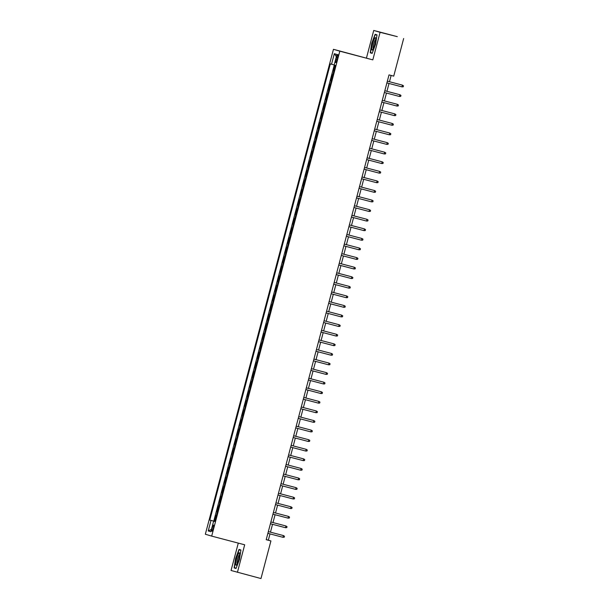 <?xml version="1.0" encoding="UTF-8"?>
<svg xmlns="http://www.w3.org/2000/svg" width="609" height="609" viewBox="0 0 609 609"><rect width="100%" height="100%" fill="white"/><g stroke="black" fill="none" stroke-linecap="round" stroke-linejoin="round"><path stroke-width="0.91" d="M213.287 528.315A3.174 0.571 -75.3 0 0 213.546 525.087A3.174 0.571 -75.3 0 0 212.183 527.988A3.174 0.571 -75.3 0 0 211.932 531.223A3.174 0.571 -75.3 0 0 213.287 528.315M238.286 543.106L231.055 570.481L260.979 578.55L270.921 540.937L268.341 540.175L270.008 533.887M333.458 49.314L205.34 534.238L211.688 536.11L339.814 51.179L333.458 49.314L372.815 59.872L380.092 32.315L373.736 30.45L366.458 58M373.736 30.45L397.312 36.654L380.092 32.315M334.836 65.209L333.344 70.85L333.861 70.987L333.344 70.85M332.841 74.831L332.331 74.686L330.816 80.434L331.326 80.571L330.816 80.434M330.306 84.415L329.804 84.263L328.281 90.018L328.791 90.155L328.281 90.018M327.779 93.999L327.269 93.847L325.754 99.602L326.264 99.731M325.244 103.583L324.742 103.431L323.219 109.186L323.729 109.316L323.219 109.186M322.717 113.167L322.207 113.015L320.684 118.77L321.202 118.9L320.684 118.77M320.182 122.752L319.672 122.599L318.157 128.347L318.667 128.484L318.157 128.347M317.647 132.336L317.144 132.183L315.622 137.931L316.132 138.068M315.119 141.92L314.609 141.768L313.087 147.515L313.605 147.652M312.584 151.496L312.074 151.352L310.56 157.099L311.07 157.236L310.56 157.099M310.05 161.081L309.547 160.936L308.025 166.683L308.535 166.82L308.025 166.683M307.522 170.665L307.012 170.52L305.497 176.267L306.007 176.404M304.987 180.249L304.485 180.104L302.962 185.852L303.472 185.989M302.46 189.833L301.95 189.688L300.427 195.436L300.945 195.573M299.925 199.417L299.415 199.265L297.9 205.02L298.41 205.149L297.9 205.02M297.39 209.001L296.887 208.849L295.365 214.604L295.875 214.733L295.365 214.604M294.863 218.585L294.353 218.433L292.838 224.188L293.348 224.318M292.328 228.169L291.818 228.017L290.303 233.772L290.813 233.902M289.8 237.754L289.29 237.601L287.768 243.349L288.278 243.486L287.768 243.349M287.265 247.338L286.755 247.185L285.24 252.933L285.75 253.07L285.24 252.933M284.73 256.922L284.228 256.77L282.705 262.517L283.215 262.654L282.705 262.517M282.203 266.498L281.693 266.354L280.17 272.101L280.688 272.238M279.668 276.083L279.158 275.938L277.643 281.685L278.153 281.822M277.133 285.667L276.631 285.522L275.108 291.269L275.618 291.406L275.108 291.269M274.606 295.251L274.096 295.106L272.581 300.854L273.091 300.991L272.581 300.854M272.071 304.835L271.568 304.683L270.046 310.438L270.556 310.575L270.046 310.438M269.543 314.419L269.033 314.267L267.511 320.022L268.029 320.151M267.008 324.003L266.498 323.851L264.984 329.606L265.494 329.735L264.984 329.606M264.473 333.587L263.971 333.435L262.449 339.19L262.959 339.32L262.449 339.19M261.946 343.171L261.436 343.019L259.914 348.767L260.431 348.904L259.914 348.767M259.411 352.756L258.901 352.603L257.386 358.351L257.896 358.488M256.876 362.34L256.374 362.188L254.851 367.935L255.361 368.072M254.349 371.916L253.839 371.772L252.324 377.519L252.834 377.656M251.814 381.5L251.311 381.356L249.789 387.103L250.299 387.24L249.789 387.103M249.287 391.085L248.776 390.94L247.254 396.687L247.772 396.824M246.752 400.669L246.242 400.524L244.727 406.272L245.237 406.409M244.217 410.253L243.714 410.108L242.192 415.856L242.702 415.993L242.192 415.856M241.689 419.837L241.179 419.685L239.657 425.44L240.174 425.569L239.657 425.44M239.154 429.421L238.644 429.269L237.129 435.024L237.639 435.153L237.129 435.024M236.627 439.005L236.117 438.853L234.594 444.608L235.104 444.737M234.092 448.589L233.582 448.437L232.067 454.192L232.577 454.322M231.557 458.174L231.055 458.021L229.532 463.769L230.042 463.906L229.532 463.769M229.03 467.758L228.52 467.605L226.997 473.353L227.515 473.49L226.997 473.353M226.495 477.342L225.985 477.19L224.47 482.937L224.98 483.074L224.47 482.937M223.96 486.918L223.457 486.774L221.935 492.521L222.445 492.658M221.432 496.502L220.922 496.358L219.407 502.105L219.918 502.242M218.897 506.087L218.387 505.942L216.873 511.689L217.383 511.826L216.873 511.689M403.66 38.519L393.726 76.133L389.014 74.892L266.202 539.696L270.921 540.937M336.556 57.353L336.001 59.461A3.075 0.556 -75.3 0 0 335.749 62.59A3.075 0.556 -75.3 0 0 337.059 59.773L337.622 57.665A3.075 0.556 -75.3 0 0 337.866 54.536A3.075 0.556 -75.3 0 0 336.556 57.353L337.63 57.634M214.832 521.494L213.614 521.182L214.817 521.532L335.346 65.361L334.143 65.011L336.929 54.467L334.318 53.699L331.532 64.242L330.329 63.892L209.808 520.063L214.84 521.441M213.614 521.182L210.828 531.726L208.225 530.957L211.003 520.413M334.265 65.041L213.767 521.106L214.848 521.411M216.37 515.671L215.86 515.526L214.338 521.274M219.91 502.258L219.407 502.105M222.445 492.673L221.935 492.521M232.569 454.337L232.067 454.192M235.104 444.753L234.594 444.608M245.229 406.424L244.727 406.272M247.764 396.84L247.254 396.687M252.826 377.671L252.324 377.519M255.361 368.087L254.851 367.935M257.896 358.503L257.386 358.351M268.021 320.167L267.511 320.022M278.146 281.838L277.643 281.685M280.68 272.253L280.17 272.101M290.813 233.917L290.303 233.772M293.34 224.333L292.838 224.188M300.937 195.58L300.427 195.436M303.472 186.004L302.962 185.852M306 176.42L305.497 176.267M313.597 147.667L313.087 147.515M316.132 138.083L315.622 137.931M326.257 99.747L325.754 99.602M237.411 572.346L244.689 544.796L211.688 536.11M372.815 59.872L339.814 51.179M270.465 532.152L272.535 524.303M272.999 522.575L275.07 514.719M275.527 512.991L277.605 505.143M278.062 503.407L280.132 495.559M280.589 493.823L282.667 485.974M283.124 484.239L285.195 476.39M285.659 474.655L287.73 466.806M288.186 465.07L290.265 457.222M290.721 455.486L292.792 447.638M293.249 445.902L295.327 438.054M295.784 436.318L297.862 428.47M298.319 426.734L300.389 418.885M300.846 417.157L302.924 409.301M303.381 407.573L305.452 399.717M305.916 397.989L307.987 390.141M308.443 388.405L310.521 380.556M310.978 378.821L313.049 370.972M313.506 369.237L315.584 361.388M316.041 359.653L318.119 351.804M318.576 350.068L320.646 342.22M321.103 340.484L323.181 332.636M323.638 330.9L325.708 323.052M326.173 321.316L328.243 313.468M328.7 311.732L330.778 303.883M331.235 302.155L333.306 294.299M333.762 292.571L335.841 284.723M336.297 282.987L338.368 275.139M338.832 273.403L340.903 265.554M341.36 263.819L343.438 255.97M343.895 254.235L345.965 246.386M346.422 244.651L348.5 236.802M348.957 235.066L351.035 227.218M351.492 225.482L353.563 217.634M354.019 215.898L356.098 208.05M356.554 206.314L358.625 198.465M359.089 196.737L361.16 188.881M361.617 187.153L363.695 179.297M364.152 177.569L366.222 169.721M366.679 167.985L368.757 160.137M369.214 158.401L371.292 150.552M371.749 148.817L373.819 140.968M374.276 139.233L376.354 131.384M376.811 129.648L378.882 121.8M379.346 120.064L381.417 112.216M381.873 110.48L383.952 102.632M384.408 100.896L386.479 93.048M386.936 91.312L389.014 83.463M389.471 81.735L391.13 75.455M266.224 539.62L268.341 540.175M334.158 64.942L331.532 64.242M213.767 521.106L209.808 520.063M336.351 56.66L334.318 53.699M208.225 530.957L211.445 529.404M371.711 43.277L370.226 52.808L372.137 53.371L375.54 44.404L377.024 34.873L375.114 34.31L371.711 43.277L375.251 34.66L376.979 35.162M236.041 568.486L239.436 559.519L240.928 549.988L239.01 549.425L235.614 558.392L234.122 567.923L236.041 568.486M372.16 53.318L370.226 52.808M236.056 568.433L234.122 567.923M236.147 568.197L234.419 567.695L235.614 558.392M401.986 86.881L403.242 86.798L403.493 85.839L402.442 85.153L401.986 86.881L386.89 82.908M402.13 85.062L387.354 81.172L402.13 85.062M374.931 44.221A6.44 1.165 -75.3 0 0 375.723 38.078A6.44 1.165 -75.3 0 0 372.693 43.566A6.44 1.165 -75.3 0 0 372.617 49.892A6.44 1.165 -75.3 0 0 374.931 44.221M375.783 39.41A4.88 0.883 -75.3 0 0 373.827 43.871A4.88 0.883 -75.3 0 0 373.325 48.758M372.244 53.09L370.516 52.58L371.962 43.346M376.986 35.116L375.251 34.66M239.695 553.771A6.44 1.165 -75.3 0 0 239.626 553.193A6.44 1.165 -75.3 0 0 237.365 556.162A6.44 1.165 -75.3 0 0 235.729 564.231A6.44 1.165 -75.3 0 0 236.513 565.007A6.44 1.165 -75.3 0 0 238.667 559.937A6.44 1.165 -75.3 0 0 239.695 553.771M239.687 554.525A4.88 0.883 -75.3 0 0 237.982 558.088A4.88 0.883 -75.3 0 0 237.068 563.188A4.88 0.883 -75.3 0 0 237.228 563.873M235.858 558.461L239.154 549.767L240.882 550.277M240.89 550.224L239.154 549.767M399.451 96.466L400.707 96.382L400.966 95.423L399.907 94.738L399.451 96.466L384.363 92.492M384.819 90.764L399.907 94.738L384.819 90.756M396.923 106.05L398.179 105.966L398.431 105.007L397.373 104.322L396.923 106.05L381.828 102.076M397.068 104.23L382.285 100.34L397.068 104.23M394.388 115.634L395.644 115.55L395.903 114.591L394.845 113.906L394.388 115.634L379.3 111.66M394.533 113.814L379.757 109.924L394.533 113.814M391.853 125.218L393.117 125.134L393.368 124.175L392.31 123.49L391.853 125.218L376.765 121.244M392.006 123.399L377.222 119.509L392.006 123.399M389.326 134.795L390.582 134.718L390.833 133.759L389.783 133.074L389.326 134.795L374.231 130.828M389.471 132.983L374.687 129.093L389.471 132.983M386.791 144.379L388.047 144.303L388.306 143.343L387.248 142.658L386.791 144.379L371.703 140.413M372.16 138.685L387.248 142.658L372.16 138.677M384.256 153.963L385.52 153.887L385.771 152.928L384.713 152.242L384.256 153.963L369.168 149.989M384.408 152.151L369.625 148.261L384.408 152.151M381.729 163.547L382.985 163.471L383.236 162.512L382.186 161.827L381.729 163.547L366.633 159.573M367.09 157.853L382.186 161.827L367.098 157.845M379.194 173.131L380.458 173.047L380.709 172.096L379.651 171.403L379.194 173.131L364.106 169.157M379.346 171.319L364.563 167.422L379.346 171.319M376.666 182.715L377.923 182.631L378.174 181.672L377.116 180.987L376.666 182.715L361.571 178.742M362.028 177.021L377.116 180.987L362.028 177.006M374.132 192.299L375.388 192.216L375.646 191.256L374.588 190.571L374.132 192.299L359.044 188.326M374.276 190.48L359.5 186.59L374.276 190.48M371.597 201.883L372.86 201.8L373.111 200.841L372.053 200.155L371.597 201.883L356.509 197.91M371.749 200.064L356.965 196.174L371.749 200.064M369.069 211.468L370.325 211.384L370.577 210.425L369.526 209.74L369.069 211.468L353.974 207.494M369.214 209.648L354.438 205.758L369.214 209.648M366.534 221.052L367.79 220.968L368.049 220.009L366.991 219.324L366.534 221.052L351.446 217.078M366.679 219.232L351.903 215.342L366.679 219.232M364.007 230.636L365.263 230.552L365.514 229.593L364.456 228.908L364.007 230.636L348.911 226.662M349.368 224.934L364.456 228.908L349.368 224.927M361.472 240.212L362.728 240.136L362.979 239.177L361.929 238.492L361.472 240.212L346.384 236.246M361.617 238.401L346.841 234.511L361.617 238.401M358.937 249.797L360.201 249.72L360.452 248.761L359.394 248.076L358.937 249.797L343.849 245.83M359.089 247.985L344.306 244.095L359.089 247.985M356.41 259.381L357.666 259.305L357.917 258.345L356.866 257.66L356.41 259.381L341.314 255.407M356.554 257.569L341.771 253.679L356.554 257.569M353.875 268.965L355.131 268.889L355.39 267.93L354.331 267.244L353.875 268.965L338.787 264.991M354.019 267.153L339.243 263.263L354.019 267.153M351.34 278.549L352.603 278.465L352.855 277.514L351.796 276.829L351.34 278.549L336.252 274.575M336.708 272.855L351.796 276.829L336.708 272.847M348.812 288.133L350.068 288.049L350.32 287.098L349.269 286.405L348.812 288.133L333.717 284.159M348.957 286.314L334.181 282.424L348.957 286.314M346.277 297.717L347.533 297.634L347.792 296.674L346.734 295.989L346.277 297.717L331.189 293.744M346.422 295.898L331.646 292.008L346.422 295.898M343.75 307.301L345.006 307.218L345.257 306.258L344.199 305.573L343.75 307.301L328.654 303.328M343.895 305.482L329.111 301.592L343.895 305.482M341.215 316.886L342.471 316.802L342.73 315.843L341.672 315.157L341.215 316.886L326.127 312.912M326.576 311.184L341.672 315.157L326.584 311.176M338.68 326.47L339.944 326.386L340.195 325.427L339.137 324.742L338.68 326.47L323.592 322.496M338.832 324.65L324.049 320.76L338.832 324.65M336.153 336.054L337.409 335.97L337.66 335.011L336.61 334.326L336.153 336.054L321.057 332.08M336.297 334.234L321.514 330.344L336.297 334.234M333.618 345.638L334.874 345.554L335.133 344.595L334.075 343.91L333.618 345.638L318.53 341.664M333.762 343.819L318.987 339.929L333.762 343.819M331.083 355.214L332.347 355.138L332.598 354.179L331.54 353.494L331.083 355.214L315.995 351.248M331.235 353.403L316.452 349.513L331.235 353.403M328.555 364.799L329.812 364.722L330.063 363.763L329.012 363.078L328.555 364.799L313.46 360.832M313.917 359.104L329.012 363.078L313.924 359.097M326.021 374.383L327.284 374.307L327.535 373.347L326.477 372.662L326.021 374.383L310.933 370.409M326.173 372.571L311.389 368.681L326.173 372.571M323.493 383.967L324.749 383.891L325 382.932L323.942 382.246L323.493 383.967L308.398 379.993M323.638 382.155L308.854 378.265L323.638 382.155M320.958 393.551L322.214 393.467L322.473 392.516L321.415 391.823L320.958 393.551L305.87 389.577M321.103 391.739L306.327 387.849L321.103 391.739M318.423 403.135L319.687 403.051L319.938 402.092L318.88 401.407L318.423 403.135L303.335 399.161M303.792 397.441L318.88 401.407L303.792 397.426M315.896 412.719L317.152 412.636L317.403 411.676L316.353 410.991L315.896 412.719L300.8 408.746M316.041 410.9L301.265 407.01L316.041 410.9M313.361 422.303L314.617 422.22L314.876 421.261L313.818 420.575L313.361 422.303L298.273 418.33M313.506 420.484L298.73 416.594L313.506 420.484M310.834 431.888L312.09 431.804L312.341 430.845L311.283 430.16L310.834 431.888L295.738 427.914M310.978 430.068L296.195 426.178L310.978 430.068M308.299 441.472L309.555 441.388L309.806 440.429L308.755 439.744L308.299 441.472L293.203 437.498M308.443 439.652L293.667 435.762L308.443 439.652M305.764 451.056L307.027 450.972L307.279 450.013L306.22 449.328L305.764 451.056L290.676 447.082M291.132 445.354L306.22 449.328L291.132 445.346M303.236 460.632L304.492 460.556L304.744 459.597L303.693 458.912L303.236 460.632L288.141 456.666M303.381 458.821L288.597 454.931L303.381 458.821M300.701 470.217L301.957 470.14L302.216 469.181L301.158 468.496L300.701 470.217L285.613 466.25M300.846 468.405L286.07 464.515L300.846 468.405M298.166 479.801L299.43 479.725L299.681 478.765L298.623 478.08L298.166 479.801L283.078 475.827M298.319 477.989L283.535 474.099L298.319 477.989M295.639 489.385L296.895 489.309L297.146 488.349L296.096 487.664L295.639 489.385L280.543 485.411M295.784 487.573L281.008 483.683L295.784 487.573M293.104 498.969L294.36 498.893L294.619 497.934L293.561 497.249L293.104 498.969L278.016 494.995M278.473 493.275L293.561 497.249L278.473 493.267M290.577 508.553L291.833 508.469L292.084 507.518L291.026 506.825L290.577 508.553L275.481 504.579M290.721 506.741L275.938 502.844L290.721 506.741M288.042 518.137L289.298 518.053L289.557 517.094L288.499 516.409L288.042 518.137L272.954 514.163M288.186 516.318L273.411 512.428L288.186 516.318M285.507 527.721L286.77 527.638L287.022 526.678L285.964 525.993L285.507 527.721L270.419 523.748M285.659 525.902L270.876 522.012L285.659 525.902M282.979 537.305L284.236 537.222L284.487 536.263L283.436 535.577L282.979 537.305L267.884 533.332M268.341 531.604L283.436 535.577L268.341 531.596M337.066 59.743L336.001 59.461"/></g></svg>
